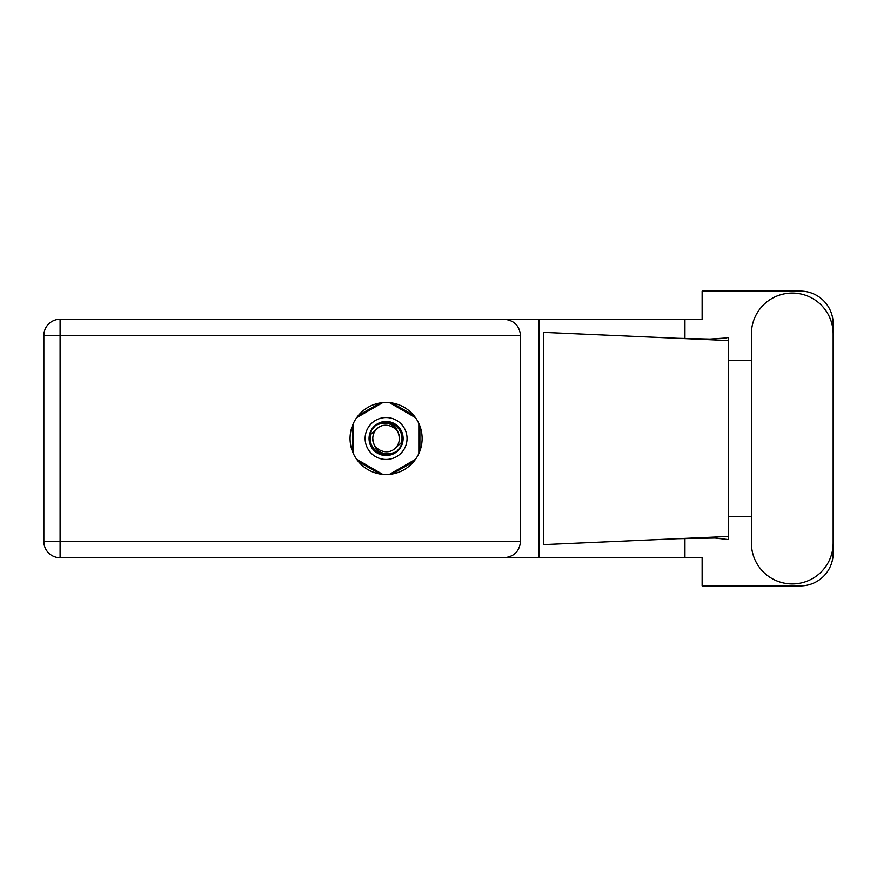 <?xml version="1.0" encoding="UTF-8"?>
<svg xmlns="http://www.w3.org/2000/svg" width="877" height="877" viewBox="0 0 877 877"><rect width="100%" height="100%" fill="white"/><g stroke="black" fill="none" stroke-linecap="round" stroke-linejoin="round"><path stroke-width="1.32" d="M379.993 402.992L358.386 415.457M413.791 415.457L392.194 402.992M419.897 450.975L419.897 426.025M392.194 474.008L413.791 461.543M358.386 461.543L379.993 474.008M352.28 426.025L352.28 450.975M751.392 543.06A40.879 40.879 0 0 0 792.271 583.939A40.879 40.879 0 0 0 833.15 543.06L833.15 333.94A40.879 40.879 0 0 0 792.271 293.061A40.879 40.879 0 0 0 751.392 333.94L751.392 543.06M386.088 402.466A36.034 36.034 0 0 0 350.055 438.5A36.034 36.034 0 0 0 386.088 474.534A36.034 36.034 0 0 0 422.122 438.5A36.034 36.034 0 0 0 386.088 402.466M520.521 335.518L60.096 335.518L60.096 541.482L43.85 541.482A16.246 16.246 0 0 0 60.096 557.728A16.246 16.246 0 0 1 43.85 541.482L43.85 335.518A16.246 16.246 0 0 1 60.096 319.272L504.275 319.272C514.075 320.302 519.491 325.718 520.521 335.518L520.521 541.482C519.491 551.282 514.075 556.698 504.275 557.728L60.096 557.728L60.096 541.482L520.521 541.482M833.15 360.25L833.15 323.854A32.756 32.756 0 0 0 800.394 291.098L702.126 291.098L702.126 319.272L504.275 319.272M833.15 516.75L833.15 553.146A32.756 32.756 0 0 1 800.394 585.902L702.126 585.902L702.126 557.728L504.275 557.728M751.392 516.75L728.327 516.75L728.327 539.585L715.04 538.029L677.329 538.719L728.327 536.472L728.327 340.528L728.327 360.25L751.392 360.25M684.937 538.412L684.937 557.728M684.937 319.272L684.937 338.588M725.509 338.029L728.327 337.415L728.327 340.528L677.329 338.281L710.063 339.07L725.509 338.029M677.329 538.719L543.685 544.628L543.685 332.372L677.329 338.281M539.048 319.272L539.048 557.728M728.327 518.164L728.327 358.836M365.128 438.5A20.96 20.96 0 0 0 386.088 459.46A20.96 20.96 0 0 0 407.049 438.5A20.96 20.96 0 0 0 386.088 417.54A20.96 20.96 0 0 0 365.128 438.5M369.053 438.5A17.036 17.036 0 0 0 386.088 455.536A17.036 17.036 0 0 0 403.124 438.5A17.036 17.036 0 0 0 386.088 421.464A17.036 17.036 0 0 0 369.053 438.5M370.697 434.444L376.682 429.094A13.298 13.298 0 0 0 372.791 438.5C374.03 450.35 380.585 455.218 392.447 453.091L396.47 451.765L400.811 446.689L401.48 442.556A15.918 15.918 0 0 0 379.73 423.909L375.707 425.235L371.366 430.311L370.697 434.444A15.918 15.918 0 0 0 392.447 453.091M376.682 429.094C384.301 420.609 400 427.11 399.386 438.5C398.147 426.65 391.591 421.782 379.73 423.909M401.48 442.556L395.494 447.906A13.298 13.298 0 0 0 399.386 438.5M395.494 447.906C387.875 456.391 372.177 449.89 372.791 438.5M389.465 402.631L415.468 417.638M356.709 417.638L382.712 402.631M353.332 453.508L353.332 423.492M382.712 474.369L356.709 459.362M415.468 459.362L389.465 474.369M418.844 423.492L418.844 453.508M43.85 335.518L60.096 335.518L60.096 319.272"/></g></svg>
